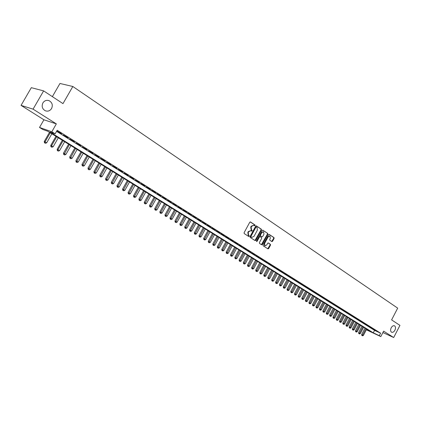 <?xml version="1.0" encoding="UTF-8"?>
<svg xmlns="http://www.w3.org/2000/svg" width="421" height="421" viewBox="0 0 421 421"><rect width="100%" height="100%" fill="white"/><g stroke="black" fill="none" stroke-linecap="round" stroke-linejoin="round"><path stroke-width="0.63" d="M255.073 225.561L254.994 224.967L250.495 221.972L249.753 222.267L244.096 232.713L244.212 233.571L248.758 236.502L249.274 236.286L249.195 235.692L248.611 235.313L248.248 232.581L248.716 231.713L250.905 230.655L251.695 231.15L252.174 230.924L252.095 230.324L251.516 229.945L251.158 227.203L251.626 226.335L253.8 225.288L254.6 225.793L255.073 225.561M254.379 225.651L254.589 224.809L250.227 221.909M248.558 236.376L248.79 235.528L248.206 235.15L248.611 235.313M251.469 231.008L251.69 230.166L251.111 229.782L251.516 229.945M391.188 327.817C390.283 329.922 390.42 331.395 391.598 332.237C392.804 332.611 393.909 331.937 394.914 330.222C395.819 328.117 395.682 326.643 394.498 325.801C393.298 325.433 392.193 326.101 391.188 327.817M42.889 102.929C41.442 106.345 42.247 108.96 45.3 110.77C47.894 111.639 49.988 110.897 51.578 108.544C53.03 105.124 52.215 102.508 49.131 100.698C46.563 99.845 44.479 100.593 42.889 102.929M271.877 241.57L272.582 241.27L274.108 238.428L274.008 237.597L269.187 234.402L268.53 234.729L263.03 244.943L263.136 245.775L267.993 248.9L268.656 248.574L270.503 245.133L270.403 244.306L268.314 242.943L267.651 243.27L266.73 244.985L264.951 245.859L264.546 243.564L268.161 236.844L269.924 235.976L270.335 238.281L269.735 239.396L269.835 240.228L271.877 241.57M56.582 131.326L374.558 330.374L380.584 333.174L379.305 335.653L380.81 336.584L366.333 329.801M43.621 90.883L33.07 109.139L21.05 105.387L31.322 87.673L43.621 90.883L62.982 103.624L72.828 86.489L397.687 308.135L391.609 319.897L399.95 325.386L393.693 337.531L383.62 331.153L380.81 336.584M21.05 105.387L43.926 119.79L56.34 123.879L33.07 109.139M56.34 123.879L51.809 131.768L55.14 133.841L50.046 132.041L373.285 332.832L379.305 335.653M380.584 333.174L57.193 130.263L55.14 133.841M261.425 230.013L261.32 229.166L256.394 225.893L255.663 226.188L250.058 236.56L250.169 237.412L255.137 240.617L255.868 240.312L261.425 230.013L261.02 229.855L260.909 229.008L256.131 225.83M262.872 230.198L267.714 233.418L267.819 234.255L262.315 244.475L261.641 244.806L259.51 243.433L259.404 242.596L261.646 238.433L261.541 237.591L260.104 236.66L259.431 236.986L257.089 241.333L256.615 241.565L256.505 240.959L262.151 230.492L262.72 230.14M382.899 332.548L393.693 337.531M61.577 133.72L56.809 130.968L61.577 133.72M68.039 137.767L63.313 135.041L68.039 137.767M74.417 141.761L69.733 139.067L74.417 141.761M80.711 145.708L76.069 143.035L80.711 145.708M86.926 149.602L82.327 146.955L86.926 149.602M93.062 153.449L88.499 150.823L93.062 153.449M99.119 157.244L94.599 154.644L99.119 157.244M105.097 160.996L100.619 158.417L105.097 160.996M111.007 164.695L106.566 162.143L111.007 164.695M116.838 168.353L112.439 165.821L116.838 168.353M122.6 171.963L118.238 169.452L122.6 171.963M128.289 175.525L123.963 173.042L128.289 175.525M133.91 179.051L129.621 176.583L133.91 179.051M139.462 182.53L135.209 180.088L139.462 182.53M144.95 185.966L140.73 183.545L144.95 185.966M150.371 189.366L146.187 186.966L150.371 189.366M155.723 192.723L151.576 190.339L155.723 192.723M161.017 196.039L156.901 193.676L161.017 196.039M166.248 199.317L162.169 196.975L166.248 199.317M171.415 202.554L167.369 200.233L171.415 202.554M176.525 205.758L172.51 203.454L176.525 205.758M181.572 208.921L177.594 206.637L181.572 208.921M186.566 212.052L182.614 209.784L186.566 212.052M191.497 215.142L187.582 212.894L191.497 215.142M196.375 218.199L192.492 215.973L196.375 218.199M201.201 221.225L197.344 219.009L201.201 221.225M205.969 224.214L202.143 222.02L205.969 224.214M210.684 227.166L206.885 224.993L210.684 227.166M215.347 230.092L211.579 227.929L215.347 230.092M219.962 232.981L216.22 230.84L219.962 232.981M224.519 235.839L220.809 233.713L224.519 235.839M229.035 238.665L225.351 236.555L229.035 238.665M233.497 241.465L229.84 239.37L233.497 241.465M237.907 244.227L234.281 242.154L237.907 244.227M242.275 246.964L238.67 244.906L242.275 246.964M246.595 249.674L243.017 247.627L246.595 249.674M250.869 252.353L247.316 250.321L250.869 252.353M255.1 255L251.574 252.984L255.1 255M259.283 257.626L255.784 255.621L259.283 257.626M263.42 260.22L259.946 258.231L263.42 260.22M267.519 262.788L264.067 260.815L267.519 262.788M271.571 265.33L268.145 263.372L271.571 265.33M275.587 267.845L272.187 265.898L275.587 267.845M279.56 270.335L276.181 268.403L279.56 270.335M283.491 272.797L280.133 270.882L283.491 272.797M287.38 275.234L284.049 273.334L287.38 275.234M291.232 277.649L287.922 275.76L291.232 277.649M295.047 280.039L291.758 278.165L295.047 280.039M298.821 282.407L295.558 280.544L298.821 282.407M302.557 284.749L299.315 282.896L302.557 284.749M306.262 287.064L303.036 285.228L306.262 287.064M309.924 289.364L306.725 287.538L309.924 289.364M313.55 291.637L310.372 289.822L313.55 291.637M317.145 293.89L313.987 292.09L317.145 293.89M320.702 296.121L317.566 294.332L320.702 296.121M324.228 298.326L321.107 296.552L324.228 298.326M327.717 300.515L324.617 298.747L327.717 300.515M331.169 302.678L328.096 300.926L331.169 302.678M334.595 304.825L331.538 303.083L334.595 304.825M337.984 306.951L334.948 305.22L337.984 306.951M341.347 309.056L338.326 307.335L341.347 309.056M344.673 311.14L341.673 309.435L344.673 311.14M347.967 313.208L344.988 311.508L347.967 313.208M351.235 315.255L348.272 313.566L351.235 315.255M354.466 317.281L351.524 315.603L354.466 317.281M357.676 319.292L354.75 317.623L357.676 319.292M360.85 321.281L357.945 319.623L360.85 321.281M363.997 323.254L361.107 321.607L363.997 323.254M367.117 325.207L364.244 323.575L367.117 325.207M370.206 327.143L367.349 325.522L370.206 327.143M373.269 329.064L370.427 327.449L373.269 329.064M373.48 329.359L376.306 330.964L373.48 329.359M72.828 86.489L59.956 83.469L52.362 96.635M364.639 328.785L364.981 328.101M366.428 329.622L370.512 331.532L47.71 131.215L42.789 129.479L39.516 127.452L51.809 131.768M43.926 119.79L39.516 127.452M374.558 330.374L373.285 332.832M253.684 225.246L251.221 226.177L251.626 226.335M251.111 229.782L250.753 227.045L251.221 226.177M250.805 230.619L248.311 231.55L248.716 231.713M248.206 235.15L247.843 232.418L248.311 231.55M254.973 240.512L261.02 229.855M256.421 227.003L255.91 227.214L250.99 236.307L251.069 236.907L251.842 237.386L254.026 236.334L257.378 230.129L257.031 227.408L256.421 227.003M256.315 226.961L255.505 227.056L255.91 227.214M251.526 237.26L250.669 236.739L250.59 236.144L255.505 227.056M262.615 230.14L267.714 233.418M261.425 244.669L267.409 234.092L267.309 233.255M260.02 236.634L259.026 236.823L256.684 241.17L257.089 241.333M263.972 234.118L263.546 231.787L261.767 232.66L260.478 235.044L260.588 235.886L262.025 236.823L262.693 236.497L263.972 234.118M263.462 231.75L261.362 232.503L261.767 232.66M261.704 236.686L260.183 235.728L260.073 234.881L261.362 232.503M269.845 235.944L267.756 236.686L268.161 236.844M264.609 245.722L264.141 243.401L267.756 236.686M267.772 248.764L270.098 244.964L269.998 244.138L268.119 242.912M271.713 241.465L273.697 238.265L273.603 237.439L268.987 234.371M49.515 132.336L44.263 141.482L46.71 142.787L51.867 133.799M50.246 132.789L45.079 141.793L44.8 142.908L44.473 142.782L45.452 143.303L44.8 142.908M46.71 142.787L45.452 143.303M44.473 142.782L44.263 141.482M55.961 136.336L50.752 145.429L53.188 146.729L58.303 137.788M56.703 136.799L51.572 145.745L51.294 146.85L50.962 146.724L51.936 147.239L51.294 146.85M53.188 146.729L51.936 147.239M50.962 146.724L50.752 145.429M62.329 140.288L57.156 149.329L59.577 150.618L64.655 141.73M63.076 140.751L57.987 149.65L57.703 150.739L57.372 150.613L58.34 151.128L57.703 150.739M59.577 150.618L58.34 151.128M57.372 150.613L57.156 149.329M68.612 144.187L63.482 153.176L65.892 154.454L70.928 145.624M69.365 144.656L64.029 154.581L63.692 154.449L64.66 154.965L64.029 154.581M65.892 154.454L64.66 154.965M63.692 154.449L63.482 153.176M74.817 148.039L69.723 156.97L72.123 158.249L77.122 149.466M75.58 148.513L70.275 158.375L69.939 158.238L70.896 158.749L70.275 158.375M72.123 158.249L70.896 158.749M69.939 158.238L69.723 156.97M80.943 151.839L75.891 160.722L78.274 161.99L83.232 153.26M81.711 152.318L76.443 162.122L76.106 161.985L77.059 162.49L76.443 162.122M78.274 161.99L77.059 162.49M76.106 161.985L75.891 160.722M86.994 155.591L81.979 164.427L84.347 165.685L89.273 157.007M87.768 156.075L82.537 165.816L82.195 165.679L83.142 166.184L82.537 165.816M84.347 165.685L83.142 166.184M82.195 165.679L81.979 164.427M92.967 159.301L87.994 168.084L90.347 169.337L95.235 160.706M93.751 159.785L88.552 169.468L88.205 169.331L89.147 169.831L88.552 169.468M90.347 169.337L89.147 169.831M88.205 169.331L87.994 168.084M98.872 162.964L93.93 171.694L96.277 172.942L101.124 164.364M99.656 163.453L94.493 173.078L94.146 172.936L95.083 173.436L94.493 173.078M96.277 172.942L95.083 173.436M94.146 172.936L93.93 171.694M104.697 166.579L99.798 175.262L102.129 176.504L106.939 167.974M105.492 167.074L100.361 176.641L100.009 176.494L100.945 176.994L100.361 176.641M102.129 176.504L100.945 176.994M100.009 176.494L99.798 175.262M110.455 170.152L105.592 178.788L107.913 180.02L112.686 171.536M111.26 170.652L106.155 180.156L105.808 180.014L106.734 180.509L106.155 180.156M107.913 180.02L106.734 180.509M105.808 180.014L105.592 178.788M116.143 173.684L111.318 182.267L113.623 183.498L118.364 175.062M116.954 174.183L111.881 183.635L111.528 183.488L112.449 183.982L111.881 183.635M113.623 183.498L112.449 183.982M111.528 183.488L111.318 182.267M121.764 177.173L116.975 185.708L119.264 186.929L123.974 178.541M122.574 177.673L117.538 187.071L117.185 186.924L118.101 187.408L117.538 187.071M119.264 186.929L118.101 187.408M117.185 186.924L116.975 185.708M127.316 180.62L122.558 189.108L124.842 190.324L129.515 181.977M128.137 181.125L123.127 190.46L122.774 190.313L123.685 190.802L123.127 190.46M124.842 190.324L123.685 190.802M122.774 190.313L122.558 189.108M132.804 184.024L128.079 192.465L130.352 193.676L134.988 185.377M133.625 184.53L128.652 193.818L128.294 193.665L129.2 194.149L128.652 193.818M130.352 193.676L129.2 194.149M128.294 193.665L128.079 192.465M138.225 187.387L133.536 195.781L135.794 196.986L140.398 188.734M139.051 187.898L134.11 197.128L133.746 196.975L134.652 197.46L134.11 197.128M135.794 196.986L134.652 197.46M133.746 196.975L133.536 195.781M143.587 190.713L138.93 199.065L141.172 200.259L145.745 192.055M144.414 191.229L139.504 200.401L139.14 200.249L140.035 200.728L139.504 200.401M141.172 200.259L140.035 200.728M139.14 200.249L138.93 199.065M148.881 193.997L144.256 202.301L146.492 203.496L151.028 195.333M149.713 194.518L144.829 203.638L144.466 203.485L145.361 203.959L144.829 203.638M146.492 203.496L145.361 203.959M144.466 203.485L144.256 202.301M154.112 197.244L149.523 205.506L151.744 206.69L156.254 198.575M154.954 197.765L150.097 206.837L149.734 206.679L150.623 207.153L150.097 206.837M151.744 206.69L150.623 207.153M149.734 206.679L149.523 205.506M159.285 200.454L154.728 208.674L156.938 209.853L161.417 201.775M160.133 200.98L155.307 210L154.939 209.842L155.823 210.311L155.307 210M156.938 209.853L155.823 210.311M154.939 209.842L154.728 208.674M164.4 203.632L159.875 211.8L162.074 212.973L166.521 204.943M165.248 204.153L160.454 213.121L160.085 212.963L160.964 213.431L160.454 213.121M162.074 212.973L160.964 213.431M160.085 212.963L159.875 211.8M169.458 206.769L164.964 214.894L167.148 216.062L171.563 208.074M170.31 207.295L165.542 216.21L165.174 216.052L166.048 216.52L165.542 216.21M167.148 216.062L166.048 216.52M165.174 216.052L164.964 214.894M174.457 209.869L169.989 217.957L172.168 219.115L176.552 211.168M175.31 210.4L170.573 219.267L170.2 219.104L171.073 219.567L170.573 219.267M172.168 219.115L171.073 219.567M170.2 219.104L169.989 217.957M179.399 212.937L174.962 220.978L177.13 222.135L181.483 214.231M180.256 213.468L175.546 222.288L175.173 222.125L176.041 222.588L175.546 222.288M177.13 222.135L176.041 222.588M175.173 222.125L174.962 220.978M184.282 215.968L179.878 223.967L182.035 225.119L186.361 217.257M185.145 216.505L180.462 225.272L180.088 225.109L180.951 225.567L180.462 225.272M182.035 225.119L180.951 225.567M180.088 225.109L179.878 223.967M189.118 218.967L184.74 226.924L186.887 228.071L191.181 220.246M189.982 219.504L185.324 228.224L184.951 228.061L185.808 228.519L185.324 228.224M186.887 228.071L185.808 228.519M184.951 228.061L184.74 226.924M193.897 221.93L189.55 229.85L191.681 230.987L195.949 223.209M194.765 222.472L190.134 231.145L189.755 230.976L190.613 231.434L190.134 231.145M191.681 230.987L190.613 231.434M189.755 230.976L189.55 229.85M198.623 224.867L194.302 232.739L196.423 233.876L200.664 226.135M199.491 225.403L194.886 234.029L194.513 233.865L195.36 234.318L194.886 234.029M196.423 233.876L195.36 234.318M194.513 233.865L194.302 232.739M203.296 227.766L199.007 235.602L201.117 236.728L205.327 229.029M204.169 228.308L199.591 236.886L199.212 236.718L200.059 237.17L199.591 236.886M201.117 236.728L200.059 237.17M199.212 236.718L199.007 235.602M207.916 230.634L203.653 238.428L205.758 239.554L209.942 231.892M208.795 231.176L204.243 239.707L203.864 239.538L204.706 239.991L204.243 239.707M205.758 239.554L204.706 239.991M203.864 239.538L203.653 238.428M212.489 233.471L208.258 241.228L210.347 242.343L214.505 234.723M213.368 234.018L208.842 242.501L208.463 242.333L209.3 242.78L208.842 242.501M210.347 242.343L209.3 242.78M208.463 242.333L208.258 241.228M217.01 236.276L212.805 243.996L214.889 245.106L219.02 237.523M217.894 236.823L213.394 245.264L213.015 245.096L213.847 245.538L213.394 245.264M214.889 245.106L213.847 245.538M213.015 245.096L212.805 243.996M221.488 239.054L217.31 246.732L219.378 247.837L223.483 240.291M222.372 239.602L217.894 248.001L217.515 247.827L218.341 248.269L217.894 248.001M219.378 247.837L218.341 248.269M217.515 247.827L217.31 246.732M225.914 241.801L221.762 249.442L223.825 250.542L227.898 243.033M226.798 242.354L222.351 250.7L221.967 250.532L222.793 250.969L222.351 250.7M223.825 250.542L222.793 250.969M221.967 250.532L221.762 249.442M230.292 244.517L226.166 252.121L228.219 253.216L232.271 245.748M231.182 245.069L226.756 253.379L226.372 253.205L227.193 253.642L226.756 253.379M228.219 253.216L227.193 253.642M226.372 253.205L226.166 252.121M234.623 247.206L230.524 254.773L232.566 255.863L236.591 248.427M235.518 247.758L231.113 256.026L230.734 255.852L231.55 256.289L231.113 256.026M232.566 255.863L231.55 256.289M230.734 255.852L230.524 254.773M238.912 249.869L234.839 257.399L236.87 258.483L240.87 251.084M239.807 250.421L235.428 258.641L235.044 258.468L235.86 258.904L235.428 258.641M236.87 258.483L235.86 258.904M235.044 258.468L234.839 257.399M243.154 252.5L239.107 259.994L241.128 261.073L245.106 253.71M244.054 253.058L239.696 261.236L239.312 261.062L240.123 261.494L239.696 261.236M241.128 261.073L240.123 261.494M239.312 261.062L239.107 259.994M247.353 255.105L243.333 262.562L245.343 263.635L249.295 256.31M248.253 255.663L243.922 263.799L243.538 263.625L244.343 264.056L243.922 263.799M245.343 263.635L244.343 264.056M243.538 263.625L243.333 262.562M251.511 257.684L247.511 265.104L249.516 266.177L253.442 258.883M252.411 258.241L248.101 266.335L247.716 266.161L248.516 266.588L248.101 266.335M249.516 266.177L248.516 266.588M247.716 266.161L247.511 265.104M255.621 260.236L251.647 267.619L253.642 268.687L257.547 261.43M256.526 260.799L252.237 268.851L251.853 268.672L252.653 269.098L252.237 268.851M253.642 268.687L252.653 269.098M251.853 268.672L251.647 267.619M259.694 262.762L255.742 270.114L257.726 271.171L261.604 263.951M260.594 263.325L256.331 271.334L255.947 271.156L256.742 271.582L256.331 271.334M257.726 271.171L256.742 271.582M255.947 271.156L255.742 270.114M263.72 265.262L259.794 272.576L261.773 273.629L265.625 266.446M264.625 265.825L260.389 273.797L259.999 273.618L260.788 274.039L260.389 273.797M261.773 273.629L260.788 274.039M259.999 273.618L259.794 272.576M267.709 267.74L263.809 275.018L265.772 276.065L269.608 268.914M268.614 268.298L264.399 276.229L264.009 276.055L264.798 276.476L264.399 276.229M265.772 276.065L264.798 276.476M264.009 276.055L263.809 275.018M271.656 270.187L267.777 277.434L269.735 278.476L273.545 271.361M272.566 270.75L268.366 278.644L267.982 278.465L268.766 278.881L268.366 278.644M269.735 278.476L268.766 278.881M267.982 278.465L267.777 277.434M275.566 272.613L271.708 279.823L273.661 280.865L277.444 273.782M276.476 273.176L272.298 281.028L271.913 280.849L272.692 281.265L272.298 281.028M273.661 280.865L272.692 281.265M271.913 280.849L271.708 279.823M279.433 275.013L275.602 282.191L277.539 283.228L281.307 276.176M280.344 275.576L276.192 283.391L275.802 283.212L276.581 283.628L276.192 283.391M277.539 283.228L276.581 283.628M275.802 283.212L275.602 282.191M283.265 277.392L279.455 284.533L281.386 285.564L285.128 278.549M284.175 277.955L280.044 285.733L279.655 285.549L280.428 285.964L280.044 285.733M281.386 285.564L280.428 285.964M279.655 285.549L279.455 284.533M287.059 279.744L283.27 286.854L285.191 287.88L288.911 280.896M287.969 280.312L283.859 288.048L283.47 287.864L284.238 288.28L283.859 288.048M285.191 287.88L284.238 288.28M283.47 287.864L283.27 286.854M290.811 282.075L287.048 289.148L288.959 290.174L292.658 283.222M291.727 282.644L287.638 290.343L287.248 290.158L288.011 290.569L287.638 290.343M288.959 290.174L288.011 290.569M287.248 290.158L287.048 289.148M294.532 284.38L290.785 291.427L292.69 292.442L296.368 285.522M295.447 284.949L291.379 292.611L290.985 292.432L291.379 292.611M292.69 292.442L291.748 292.837M290.985 292.432L290.785 291.427M298.215 286.669L294.49 293.679L296.389 294.695L300.041 287.801M299.126 287.233L295.079 294.858L294.689 294.679L295.447 295.084L295.079 294.858M296.389 294.695L295.447 295.084M294.689 294.679L294.49 293.679M301.857 288.932L298.157 295.91L300.047 296.921L303.683 290.058M302.778 289.501L298.747 297.084L298.357 296.905L299.115 297.31L298.747 297.084M300.047 296.921L299.115 297.31M298.357 296.905L298.157 295.91M305.472 291.169L301.789 298.121L303.673 299.126L307.283 292.295M306.388 291.742L302.383 299.294L301.989 299.11L302.383 299.294M303.673 299.126L302.741 299.51M301.989 299.11L301.789 298.121M309.046 293.39L305.388 300.305L307.262 301.31L310.856 294.511M309.967 293.958L305.978 301.478L305.588 301.294L305.978 301.478M307.262 301.31L306.335 301.694M305.588 301.294L305.388 300.305M312.592 295.589L308.951 302.473L310.814 303.473L314.387 296.705M313.508 296.158L309.54 303.641L309.151 303.457L309.54 303.641M310.814 303.473L309.893 303.851M309.151 303.457L308.951 302.473M316.097 297.768L312.482 304.62L314.334 305.614L317.892 298.878M317.018 298.336L313.071 305.783L312.677 305.599L313.071 305.783M314.334 305.614L313.419 305.993M312.677 305.599L312.482 304.62M319.576 299.92L315.976 306.746L317.823 307.735L321.36 301.031M320.492 300.494L316.566 307.904L316.176 307.719L316.566 307.904M317.823 307.735L316.913 308.114M316.176 307.719L315.976 306.746M323.018 302.057L319.439 308.851L321.281 309.835L324.791 303.162M323.938 302.631L320.028 310.003L319.634 309.819L320.028 310.003M321.281 309.835L320.37 310.214M319.634 309.819L319.439 308.851M326.428 304.178L322.87 310.94L324.702 311.919L328.196 305.272M327.349 304.746L323.46 312.087L323.065 311.903L323.46 312.087M324.702 311.919L323.796 312.293M323.065 311.903L322.87 310.94M329.806 306.272L326.27 313.003L328.091 313.982L331.564 307.367M330.727 306.846L326.854 314.15L326.464 313.966L326.854 314.15M328.091 313.982L327.191 314.355M326.464 313.966L326.27 313.003M333.153 308.351L329.632 315.055L331.448 316.024L334.905 309.435M334.074 308.919L330.222 316.192L329.827 316.008L330.222 316.192M331.448 316.024L330.553 316.397M329.827 316.008L329.632 315.055M336.468 310.409L332.969 317.081L334.779 318.05L338.216 311.493M337.389 310.977L333.558 318.218L333.164 318.034L333.558 318.218M334.779 318.05L333.89 318.418M333.164 318.034L332.969 317.081M339.752 312.445L336.274 319.092L338.074 320.055L341.494 313.524M340.678 313.019L336.858 320.223L336.468 320.039L336.858 320.223M338.074 320.055L337.189 320.423M336.468 320.039L336.274 319.092M343.01 314.466L339.547 321.081L341.342 322.044L344.741 315.54M343.931 315.04L340.136 322.212L339.742 322.028L340.136 322.212M341.342 322.044L340.457 322.412M339.742 322.028L339.547 321.081M346.236 316.466L342.794 323.054L344.578 324.012L347.962 317.539M347.157 317.039L343.773 323.523L343.378 324.181L342.989 323.996L343.378 324.181M344.578 324.012L343.699 324.38M342.989 323.996L342.794 323.054M349.435 318.45L346.009 325.012L347.788 325.965L351.151 319.518M350.356 319.023L346.594 326.133L346.199 325.949L346.594 326.133M347.788 325.965L346.915 326.328M346.199 325.949L346.009 325.012M352.598 320.418L349.193 326.949L350.961 327.896L354.308 321.481M353.524 320.991L350.172 327.417L349.777 328.07L349.388 327.88L349.777 328.07M350.961 327.896L350.093 328.259M349.388 327.88L349.193 326.949M355.74 322.365L352.351 328.869L354.114 329.811L357.445 323.423M356.661 322.939L353.33 329.338L352.935 329.985L352.545 329.796L352.935 329.985M354.114 329.811L353.251 330.175M352.545 329.796L352.351 328.869M358.85 324.296L355.477 330.774L357.234 331.711L360.544 325.349M359.771 324.87L356.455 331.238L356.061 331.885L355.671 331.695L356.061 331.885M357.234 331.711L356.371 332.074M355.671 331.695L355.477 330.774M361.934 326.212L358.581 332.658L360.329 333.595L363.623 327.259M362.855 326.78L359.56 333.127L359.16 333.764L358.771 333.579L359.16 333.764M360.329 333.595L359.471 333.953M358.771 333.579L358.581 332.658M364.991 328.106L361.655 334.527L363.397 335.458L366.67 329.148M365.912 328.68L362.628 334.995L362.234 335.632L361.844 335.442L362.234 335.632M363.397 335.458L362.539 335.816M361.844 335.442L361.655 334.527M254.589 224.809L254.994 224.967M248.79 235.528L249.195 235.692M251.69 230.166L252.095 230.324M250.753 227.045L251.158 227.203M247.843 232.418L248.248 232.581M255.463 240.149L255.868 240.312M260.909 229.008L261.32 229.166M250.59 236.144L250.99 236.307M250.669 236.739L251.069 236.907M251.279 237.139L251.684 237.302M267.409 234.092L267.819 234.255M261.909 244.312L262.315 244.475M259.026 236.823L259.431 236.986M260.073 234.881L260.478 235.044M260.183 235.728L260.588 235.886M261.567 236.634L261.973 236.797M264.141 243.401L264.546 243.564M269.998 244.138L270.403 244.306M270.098 244.964L270.503 245.133M268.251 248.406L268.656 248.574M273.603 237.439L274.008 237.597M273.697 238.265L274.108 238.428M272.171 241.107L272.582 241.27M47.989 100.377L49.131 100.698M255.973 226.824L256.357 226.972M251.442 237.223L251.842 237.386M259.699 236.497L260.078 236.649M261.62 236.66L262.025 236.823M264.546 245.696L264.951 245.859"/></g></svg>
